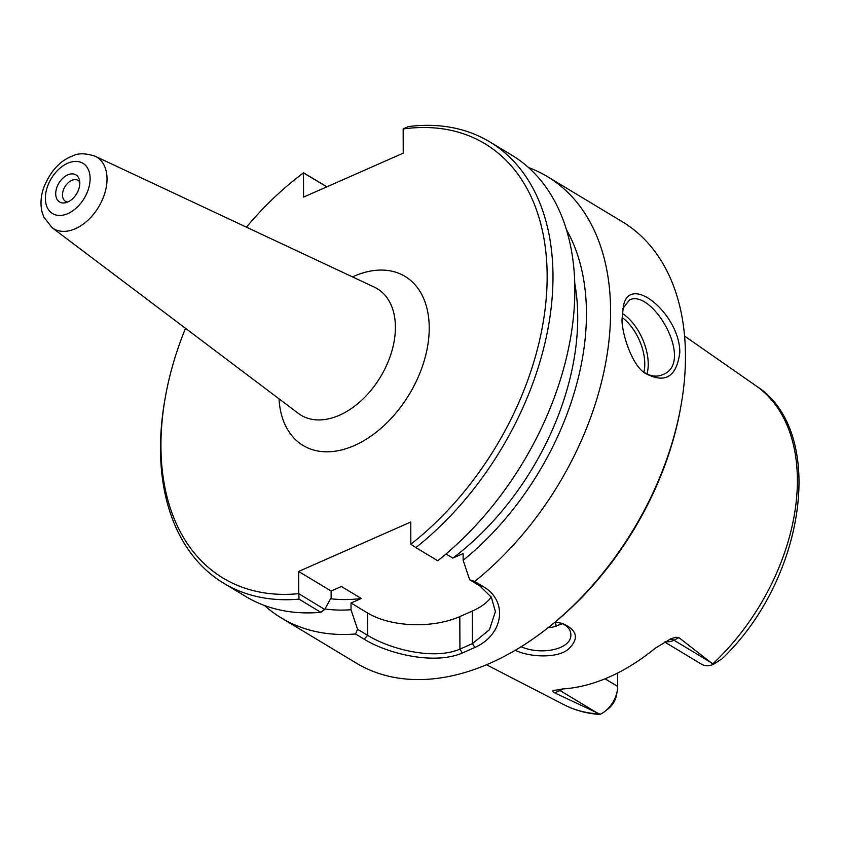 <?xml version="1.0" encoding="UTF-8"?>
<svg xmlns="http://www.w3.org/2000/svg" width="841" height="841" viewBox="0 0 841 841"><rect width="100%" height="100%" fill="white"/><g stroke="black" fill="none" stroke-linecap="round" stroke-linejoin="round"><path stroke-width="1.26" d="M298.828 593.872L298.997 599.139L320.852 612.311L324.689 609.452L298.723 593.651A253.583 165.772 121.1 0 1 165.477 396.416A253.583 165.772 121.1 0 1 185.504 328.295M298.723 593.651L298.639 571.46L410.765 522.019L410.839 544.211L415.885 547.596A257.672 168.442 -58.9 0 0 489.683 141.835A257.672 168.442 -58.9 0 0 408.242 126.602L403.154 128.967A253.583 165.772 121.1 0 1 547.113 272.158A253.583 165.772 121.1 0 1 410.839 544.211M403.154 128.967L403.238 153.157L303.569 197.099L303.485 172.91L326.823 186.849M246.434 227.165A253.583 165.772 121.1 0 1 297.304 177.63A253.583 165.772 121.1 0 1 303.485 172.91M79.8 183.117A15.821 10.344 121.1 0 1 65.093 202.828A15.821 10.344 121.1 0 1 58.902 183.086A15.821 10.344 121.1 0 1 79.243 179.343A15.821 10.344 121.1 0 1 79.8 183.117M67.627 202.061A12.216 7.989 121.1 0 1 65.482 201.325A12.216 7.989 121.1 0 1 64.946 186.734A12.216 7.989 121.1 0 1 78.097 180.394A12.216 7.989 121.1 0 1 79.748 181.95M357.572 629.268L355.533 633.988L364.142 639.171C387.743 653.793 434.156 665.199 462.308 653.015L474.902 647.465C504.022 634.387 508.027 600.758 483.291 586.629L474.681 581.446L469.699 579.827L479.769 585.893L491.365 597.215L495.391 611.617L489.441 629.73L472.39 643.628L459.922 649.126C433.599 660.479 389.972 649.147 367.643 635.333L357.572 629.268L351.023 609.746L351.002 603.008L361.283 598.477L341.404 586.492L331.112 591.023L331.144 597.762L324.689 609.452M361.283 598.477A224.946 147.059 121.1 0 1 330.597 598.75M351.023 609.746A236.384 154.534 121.1 0 1 324.941 609M355.533 633.988A257.672 168.442 121.1 0 1 281.399 617.988A257.672 168.442 121.1 0 1 264.516 605.488M351.002 603.008L367.57 612.994A65.44 33.703 179.8 0 0 459.817 616.579L472.274 611.081A65.44 33.703 179.8 0 0 491.249 597.036M489.683 141.835L511.549 155.007A257.672 168.442 -58.9 0 1 437.74 560.768L415.885 547.596M165.477 396.416L165.088 398.592A257.672 168.442 -58.9 0 0 223.727 583.233A257.672 168.442 -58.9 0 0 298.997 599.139M223.727 583.233L245.583 596.406A257.672 168.442 -58.9 0 0 320.852 612.311M326.939 186.797L303.58 172.847M303.675 172.71A257.672 168.442 -58.9 0 0 299.039 176.274L297.304 177.63M622.929 308.468L629.552 299.88C652.868 288.579 695.255 363.133 662.55 374.718C656.663 377.21 650.461 376.358 643.943 372.185M560.936 623.055C567.381 625.641 570.692 629.478 570.86 634.587C571.88 648.905 542.088 655.843 521.115 646.761M515.291 650.272C529.22 657.263 557.72 658.64 568.442 649.105C579.375 638.592 577.399 630.056 562.492 623.507L555.239 622.004A143.779 93.992 121.1 0 0 556.195 625.757M599.234 713.956A186.292 121.787 121.1 0 1 563.975 704.716C574.729 710.235 586.408 713.462 599.002 714.398L600.211 714.293L554.703 692.879L560.011 690.535A23.559 15.401 -58.9 0 0 563.039 688.905M665.368 641.588A23.559 15.401 -58.9 0 0 674.009 640.264L678.824 637.625L675.775 637.278L670.75 638.824L655.202 648.243A189.929 124.163 -58.9 0 1 562.965 688.916L553.441 690.556M554.366 690.251C552.095 690.556 552.201 691.439 554.703 692.879M679.318 637.93L713.336 664.411L721.441 659.113M548.069 627.754L552.442 627.207L562.482 623.696M622.193 317.751C620.532 328.169 630.803 365.099 645.394 373.341C665.115 383.916 676.595 376.957 679.812 352.474C680.085 314.639 629.467 272.021 623.36 306.397L622.193 317.751M528.421 167.496A257.672 168.442 121.1 0 1 547.354 176.578A257.672 168.442 121.1 0 1 610.587 310.76A257.672 168.442 121.1 0 1 474.681 581.446M547.354 176.578L622.235 221.698A257.672 168.442 121.1 0 1 685.468 355.88A257.672 168.442 121.1 0 1 680.874 406.34A257.672 168.442 121.1 0 1 546.913 628.658A257.672 168.442 121.1 0 1 356.269 663.097L281.399 617.988M566.329 229.519A236.384 154.534 121.1 0 1 463.139 560.306L469.699 579.827M546.913 628.658L548.658 627.302A253.583 165.772 -58.9 0 0 680.485 408.516L680.874 406.34M555.007 622.182A139.059 90.912 -58.9 0 0 555.218 622.866A139.059 90.912 -58.9 0 0 556.374 626.272M600.211 714.293A23.559 15.401 -58.9 0 0 604.973 711.328L608.453 708.606A15.38 10.05 121.1 0 0 616.442 695.339L617.231 690.997A23.559 15.401 -58.9 0 0 617.641 686.393L617.599 673.052M664.653 641.988L701.541 664.211A23.559 15.401 -58.9 0 0 713.336 664.411M604.973 711.328A23.559 15.401 -58.9 0 0 617.231 690.997M298.639 571.46L331.112 591.023M446.003 553.988L452.836 558.109L463.118 553.567L463.139 560.306M574.676 282.828A224.946 147.059 121.1 0 1 452.836 558.109M395.407 327.16A73.85 48.284 121.1 0 1 360.074 401.683A73.85 48.284 121.1 0 1 298.324 413.383L52.079 227.68A41.808 27.332 -58.9 0 0 87.033 221.057A41.808 27.332 -58.9 0 0 107.028 178.881A41.808 27.332 -58.9 0 0 95.128 156.226L374.382 287.159A73.85 48.284 121.1 0 1 395.407 327.16M279.023 398.823A98.712 64.526 -58.9 0 0 356.479 444.574A98.712 64.526 -58.9 0 0 429.225 327.79A98.712 64.526 -58.9 0 0 352.495 276.899M90.124 178.565A29.372 19.206 121.1 0 1 56.641 215.17A29.372 19.206 121.1 0 1 56.494 171.553A29.372 19.206 121.1 0 1 90.124 178.565M483.291 586.629L479.769 585.893M472.274 611.081L472.39 643.628L474.902 647.465M459.817 616.579L459.922 649.126L462.308 653.015M367.57 612.994L367.643 635.333L364.142 639.171M647.002 373.94A40.904 22.675 66.2 0 0 648.232 363.995A40.904 22.675 66.2 0 0 622.329 313.42M622.193 317.53A38.444 21.319 -113.8 0 1 644.774 363.859A38.444 21.319 -113.8 0 1 643.901 372.142M684.574 336.064L756.091 385.882A186.292 121.787 121.1 0 1 797.384 480.032A186.292 121.787 121.1 0 1 712.821 663.864M617.641 686.393L605.057 678.803M597.646 713.21L560.011 690.535A12.268 6.802 -113.8 0 0 557.488 689.557M711.633 662.939L674.009 640.264A12.268 6.802 66.2 0 0 669.51 639.402M95.128 156.226C85.593 153.115 78.076 153.02 72.589 155.942C59.942 160.684 50.281 171.343 43.595 187.932C40.778 196.247 40.263 204.258 42.05 211.964L43.764 216.999L52.079 227.68M563.975 704.716L486.519 664.768M756.091 385.882C827.197 431.202 805.741 578.776 722.514 658.345"/></g></svg>
